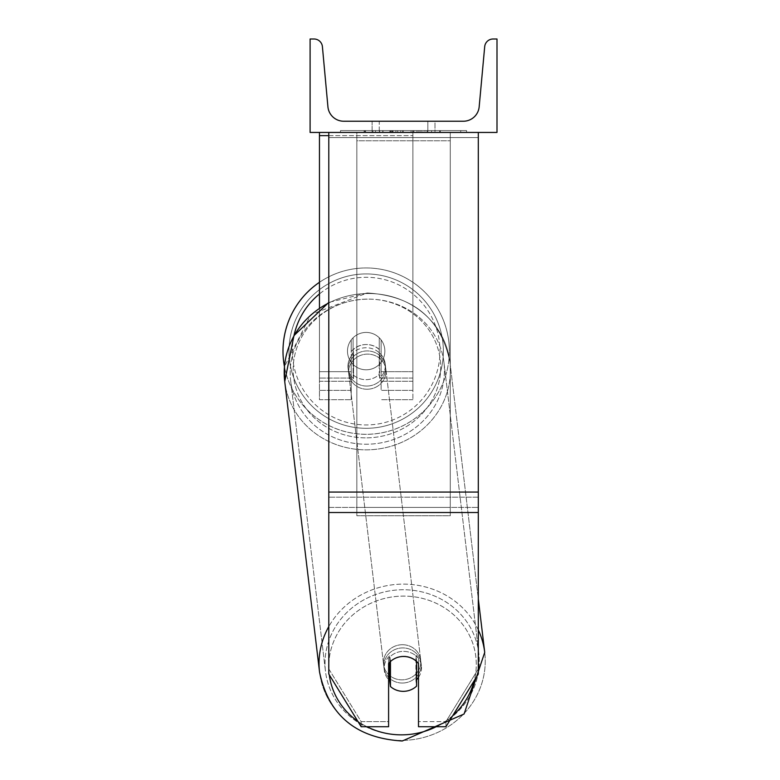 <?xml version="1.0" encoding="UTF-8"?>
<svg xmlns="http://www.w3.org/2000/svg" width="780" height="780" viewBox="0 0 780 780"><rect width="100%" height="100%" fill="white"/><g stroke="black" fill="none" stroke-linecap="round" stroke-linejoin="round"><path stroke-width="0.58" stroke-dasharray="3.9 2.92" d="M478.306 492.063L478.306 137.563L478.306 502.291L478.306 492.063L328.79 492.063L328.79 512.518L328.79 502.291L328.79 507.409L478.306 507.409L478.306 502.291L478.306 674.037L445.936 726.726L445.936 721.617L478.306 668.928L478.306 674.037L478.306 507.409L328.79 507.409L328.79 674.037L328.79 668.928L361.159 721.617L361.159 726.726L388.596 726.726L388.596 658.388L388.596 726.726L388.596 721.617L361.159 721.617L361.159 726.726L328.79 674.037L328.79 668.928L361.159 721.617L388.596 721.617L388.596 658.388A18.691 17.56 180 0 1 403.552 651.368A18.691 17.56 180 0 1 418.499 658.388L418.499 726.726L445.936 726.726L445.936 721.617L418.499 721.617L418.499 726.726L418.499 658.388L418.499 721.617L445.936 721.617L478.306 668.928L478.306 132.444L328.79 132.444L328.79 497.182L328.79 132.444L328.79 137.563L478.306 137.563L478.306 132.444L328.79 132.444M403.552 656.477A18.691 17.56 180 0 1 418.499 663.507L418.499 658.388A18.691 17.56 0 0 0 403.552 651.368A18.691 17.56 0 0 0 388.596 658.388L388.596 663.507A18.691 17.56 180 0 1 403.552 656.477M328.79 492.063L328.79 137.563L478.306 137.563L478.306 132.444M328.79 135.642L412.893 135.642L319.449 135.642L319.449 381.264L351.215 381.264L319.449 381.264L319.449 399.711L351.215 399.711L319.449 399.711L319.449 371.68L351.215 371.68L319.449 371.68L319.449 132.444L412.893 132.444L319.449 132.444L319.449 371.68L351.215 371.68L351.215 399.711L351.215 339.904A18.691 18.691 0 0 1 381.118 339.904A18.691 18.691 0 0 0 351.215 339.904A18.691 18.691 0 0 1 381.118 339.904L381.118 371.68L412.893 371.68L381.118 371.68L412.893 371.68L412.893 399.711L412.893 132.444L319.449 132.444L412.893 132.444L319.449 132.444L412.893 132.444L412.893 399.711L412.893 132.444L412.893 390.37L412.893 132.444L412.893 390.37L412.893 132.444L412.893 371.68L381.118 371.68L381.118 339.904L381.118 390.37L381.118 351.565A18.691 17.56 0 0 0 366.171 344.536A18.691 17.56 0 0 0 351.215 351.565L351.215 354.754A18.691 17.56 0 0 1 366.171 347.734A18.691 17.56 0 0 1 381.118 354.754L381.118 351.565A18.691 17.56 180 0 0 366.171 344.536A18.691 17.56 180 0 0 351.215 351.565L351.215 339.904A18.691 18.691 0 0 1 381.118 339.904L381.118 354.754A18.691 17.56 180 0 0 366.171 347.734A18.691 17.56 180 0 0 351.215 354.754L351.215 399.711L351.215 339.904L351.215 371.68L319.449 371.68L319.449 399.711L319.449 132.444L319.449 307.924M319.449 132.444L319.449 135.642M283.003 351.117A83.167 83.167 0 0 1 366.171 267.95A83.167 83.167 0 0 1 449.339 351.117A83.167 83.167 0 0 0 319.449 282.311A83.167 83.167 0 0 1 449.339 351.117A83.167 83.167 0 0 0 366.171 267.95A83.167 83.167 0 0 0 283.003 351.117A83.167 83.167 0 0 0 366.171 434.284A83.167 83.167 0 0 0 449.339 351.117A83.167 83.167 0 0 1 284.456 366.629L310.908 314.574L367.185 292.968C413.302 295.747 440.875 318.689 449.894 361.784A83.167 78.088 173.2 0 1 367.322 449.836A83.167 78.088 173.2 0 1 284.739 381.576A83.167 78.088 173.2 0 1 367.322 293.524A83.167 78.088 173.2 0 1 449.894 361.784A83.167 78.088 -6.8 0 1 367.322 449.836A83.167 78.088 -6.8 0 1 284.739 381.576L319.566 672.175A83.167 78.088 -6.8 0 0 402.139 740.434A83.167 78.088 -6.8 0 0 484.721 652.392A83.167 78.088 -6.8 0 0 402.139 584.132A83.167 78.088 -6.8 0 0 319.566 672.175A83.167 78.088 173.2 0 0 402.139 740.434A83.167 78.088 173.2 0 0 484.721 652.392L449.894 361.784C440.875 318.689 413.302 295.747 367.185 292.968L328.79 302.406M384.862 351.117A18.691 18.691 0 0 1 379.255 364.465L379.255 337.769A18.691 18.691 0 0 0 353.087 337.769L353.087 364.465A18.691 18.691 0 0 1 347.48 351.117A18.691 18.691 0 0 0 366.171 369.808A18.691 18.691 0 0 0 384.862 351.117A18.691 18.691 0 0 1 353.087 364.465A18.691 18.691 0 0 0 379.255 364.465L379.255 337.769A18.691 18.691 0 0 1 384.862 351.117A18.691 18.691 0 0 0 366.171 332.426A18.691 18.691 0 0 0 347.48 351.117A18.691 18.691 0 0 0 366.171 369.808A18.691 18.691 0 0 0 384.862 351.117A18.691 18.691 0 0 0 366.171 332.426A18.691 18.691 0 0 0 347.48 351.117A18.691 18.691 0 0 1 353.087 337.769L353.087 364.465A18.691 18.691 0 0 1 353.087 337.769L353.087 364.465L353.087 337.769A18.691 18.691 0 0 1 384.862 351.117A18.691 18.691 0 0 1 366.171 369.808A18.691 18.691 0 0 1 347.48 351.117A18.691 18.691 0 0 0 366.171 369.808A18.691 18.691 0 0 0 384.862 351.117A18.691 18.691 0 0 0 366.171 332.426A18.691 18.691 0 0 0 347.48 351.117A18.691 18.691 0 0 1 366.171 332.426A18.691 18.691 0 0 1 384.862 351.117M288.98 351.117A77.191 77.191 0 0 1 366.171 273.926A77.191 77.191 0 0 1 443.362 351.117A77.191 77.191 0 0 0 366.171 273.926A77.191 77.191 0 0 0 288.98 351.117A77.191 77.191 0 0 0 366.171 428.308A77.191 77.191 0 0 0 443.362 351.117A77.191 77.191 0 0 1 366.171 428.308A77.191 77.191 0 0 1 288.98 351.117M418.499 677.362A18.691 17.55 173.2 0 0 421.385 665.808A18.691 17.55 173.2 0 0 415.906 655.307L415.906 680.394L416.588 686.137L416.588 661.05L415.906 655.307L416.588 661.05A18.691 17.55 -6.8 0 0 403.523 656.214A18.691 17.55 -6.8 0 0 390.448 661.42L390.448 686.507A18.691 17.55 -6.8 0 0 403.523 691.343A18.691 17.55 -6.8 0 0 416.588 686.137L415.906 680.394A18.691 17.55 -6.8 0 0 421.385 665.808A18.691 17.55 -6.8 0 0 415.906 655.307L415.906 680.394A18.691 17.55 173.2 0 0 416.588 679.712M402.519 683.036A18.691 17.55 -6.8 0 0 421.083 663.254A18.691 17.55 -6.8 0 0 402.519 647.917A18.691 17.55 -6.8 0 0 383.965 667.7A18.691 17.55 -6.8 0 0 402.519 683.036A18.691 17.55 173.2 0 0 421.083 663.254A18.691 17.55 173.2 0 0 402.519 647.917A18.691 17.55 173.2 0 0 383.965 667.7A18.691 17.55 173.2 0 0 402.519 683.036M366.931 386.051A18.691 17.55 -6.8 0 0 385.495 366.259A18.691 17.55 -6.8 0 0 366.931 350.922A18.691 17.55 -6.8 0 0 348.377 370.715A18.691 17.55 -6.8 0 0 366.931 386.051A18.691 17.55 173.2 0 0 385.495 366.259A18.691 17.55 173.2 0 0 366.931 350.922A18.691 17.55 173.2 0 0 348.377 370.715A18.691 17.55 173.2 0 0 366.931 386.051M379.246 349.372A18.691 17.55 -6.8 0 0 366.171 344.536A18.691 17.55 -6.8 0 0 353.096 349.742L353.555 353.574A18.691 17.55 -6.8 0 0 348.075 368.15A18.691 17.55 -6.8 0 0 353.555 378.661L353.555 353.574L353.096 349.742L353.096 374.829A18.691 17.55 -6.8 0 0 366.171 379.665A18.691 17.55 -6.8 0 0 379.246 374.459L379.704 378.29A18.691 17.55 -6.8 0 0 385.183 363.704A18.691 17.55 -6.8 0 0 379.704 353.203L379.704 378.29A18.691 17.55 173.2 0 0 385.183 363.704A18.691 17.55 173.2 0 0 379.704 353.203L379.246 349.372A18.691 17.55 173.2 0 0 366.171 344.536A18.691 17.55 173.2 0 0 353.096 349.742L353.096 374.829L353.555 378.661L353.555 353.574A18.691 17.55 173.2 0 0 348.075 368.15A18.691 17.55 173.2 0 0 353.555 378.661L353.096 374.829A18.691 17.55 173.2 0 0 366.171 379.665A18.691 17.55 173.2 0 0 379.246 374.459L379.246 349.372M389.756 662.191L389.756 655.678A18.691 17.55 -6.8 0 0 384.277 670.254A18.691 17.55 -6.8 0 0 389.756 680.755L389.756 655.678L390.448 661.42A18.691 17.55 173.2 0 1 403.523 656.214A18.691 17.55 173.2 0 1 416.588 661.05L416.588 661.459M390.448 686.507L389.756 680.755M367.322 389.24A18.691 17.55 -6.8 0 0 385.876 369.457A18.691 17.55 -6.8 0 0 367.322 354.12A18.691 17.55 -6.8 0 0 348.757 373.903A18.691 17.55 -6.8 0 0 367.322 389.24A18.691 17.55 173.2 0 0 385.876 369.457A18.691 17.55 173.2 0 0 367.322 354.12A18.691 17.55 173.2 0 0 348.757 373.903A18.691 17.55 173.2 0 0 367.322 389.24M402.139 644.719A18.691 17.55 173.2 0 1 420.703 660.056A18.691 17.55 173.2 0 1 402.139 679.848A18.691 17.55 173.2 0 1 383.584 664.511A18.691 17.55 173.2 0 1 402.139 644.719A18.691 17.55 -6.8 0 1 420.703 660.056A18.691 17.55 -6.8 0 1 402.139 679.848A18.691 17.55 -6.8 0 1 383.584 664.511A18.691 17.55 -6.8 0 1 402.139 644.719M402.139 734.818A77.191 72.472 173.2 0 1 325.504 671.463A77.191 72.472 173.2 0 1 402.139 589.748A77.191 72.472 173.2 0 1 478.784 653.104A77.191 72.472 173.2 0 1 402.139 734.818A77.191 72.472 -6.8 0 1 325.504 671.463A77.191 72.472 -6.8 0 1 402.139 589.748A77.191 72.472 -6.8 0 1 478.784 653.104A77.191 72.472 -6.8 0 1 402.139 734.818M367.322 299.149A77.191 72.472 -6.8 0 0 290.677 380.864A77.191 72.472 -6.8 0 0 367.322 444.21A77.191 72.472 -6.8 0 0 443.956 362.495A77.191 72.472 -6.8 0 0 367.322 299.149A77.191 72.472 173.2 0 0 290.677 380.864A77.191 72.472 173.2 0 0 367.322 444.21A77.191 72.472 173.2 0 0 443.956 362.495A77.191 72.472 173.2 0 0 367.322 299.149M466.586 130.582L340.509 130.582L466.586 130.582L466.586 132.444L340.509 132.444L466.586 132.444M340.509 130.582L340.509 132.444M427.849 121.231L427.849 132.444L434.996 132.444L372.109 132.444L427.849 132.444L427.849 121.231L434.996 121.231L434.996 132.444L434.996 121.231L372.109 121.231L427.849 121.231L427.849 132.444L427.849 121.231M424.954 132.444L364.075 132.444L424.954 132.444L424.954 130.582L441.821 130.582L441.821 132.444M391.843 132.444L440.329 132.444L365.566 132.444L400.744 132.444L391.862 132.444L391.843 130.582L418.967 130.582L418.967 132.444L418.967 130.582L440.329 130.582L365.566 130.582L365.566 132.444L440.329 132.444L365.566 132.444L395.899 132.444L365.566 132.444L365.566 130.582L440.329 130.582L440.329 132.444L365.498 132.444L440.329 132.444L427.06 132.444L440.329 132.444L440.329 130.582L412.561 130.582L440.329 130.582L440.329 132.444L440.329 130.582L440.329 132.444L440.329 130.582L365.566 130.582L365.566 132.444L365.566 130.582L395.899 130.582L365.566 130.582L365.566 132.444L365.566 130.582L400.744 130.582L400.744 132.444L400.744 130.582L391.862 130.582L391.862 132.444M496.997 132.444L310.099 132.444L310.099 39L314.028 39A8.414 8.414 0 0 1 322.403 46.644L327.922 106.802A15.883 15.883 0 0 0 343.746 121.231L463.359 121.231A15.883 15.883 0 0 0 479.173 106.802L484.702 46.644A8.414 8.414 0 0 1 493.077 39L496.997 39L496.997 132.444M431.584 132.444L375.511 132.444L460.717 132.444L375.511 132.444L431.584 132.444L431.584 130.582L375.511 130.582L375.511 132.444L375.511 130.582L375.511 132.444L375.511 130.582L431.584 130.582L431.584 132.444L431.584 130.582L460.717 130.582L431.584 130.582L431.584 132.444L431.584 130.582L431.584 132.444L431.584 130.582L375.511 130.582L431.584 130.582L431.584 132.444M379.255 121.231L372.109 121.231L379.255 121.231L379.255 132.444L379.255 121.231M390.361 132.444L439.696 132.444L364.786 132.444L390.361 132.444L390.361 130.582L439.696 130.582L364.786 130.582L364.786 132.444L364.786 130.582L372.918 130.582L372.918 132.444M372.918 130.582L390.361 130.582M439.696 130.582L439.696 132.444L417.007 132.444L439.696 132.444L439.696 130.582L417.007 130.582L439.696 130.582L439.696 132.444L439.696 130.582M417.007 130.582L417.007 132.444L417.007 130.582M413.585 130.582L413.585 132.444M460.717 130.582L460.717 132.444L460.717 130.582L431.584 130.582L460.717 130.582M397.712 130.582L397.712 132.444M412.561 130.582L412.561 132.444M420.995 130.582L420.995 132.444M395.899 130.582L395.899 132.444M392.808 132.444L402.733 132.444L392.808 132.444L392.808 130.582L382.98 130.582L382.98 132.444L382.98 130.582L402.733 130.582L402.733 132.444L402.733 130.582L392.808 130.582M441.821 130.582L364.075 130.582L364.075 132.444M364.075 130.582L379.665 130.582L379.665 132.444M379.665 130.582L391.735 130.582L391.735 132.444M391.735 130.582L382.98 130.582L382.98 132.444M382.98 130.582L422.926 130.582L422.926 132.444M422.926 130.582L413.839 130.582L413.839 132.444M413.839 130.582L424.954 130.582M389.912 130.582L411.04 130.582L411.04 132.444L389.912 132.444L411.04 132.444L411.04 130.582L389.912 130.582L389.912 132.444M427.06 130.582L427.06 132.444L427.06 130.582L440.329 130.582L440.329 132.444L440.329 130.582L365.498 130.582L365.498 132.444L365.498 130.582L440.329 130.582L440.329 132.444L440.329 130.582L427.06 130.582M382.765 130.582L382.765 132.444L382.765 130.582M390.448 661.518L389.756 655.678A18.691 17.55 173.2 0 0 384.277 670.254A18.691 17.55 173.2 0 0 388.596 679.604M356.831 507.409L356.831 132.444L450.274 132.444L356.831 132.444L356.831 515.746L356.831 140.79L450.274 140.79L450.274 132.444L450.274 507.409L356.831 507.409L356.831 140.79L450.274 140.79L450.274 132.444L450.274 515.746L356.831 515.746L450.274 515.746L450.274 140.79L450.274 515.746L450.274 507.409L356.831 507.409M478.306 497.182L328.79 497.182L478.306 497.182M478.306 512.518L328.79 512.518M412.893 381.264L381.118 381.264L412.893 381.264M412.893 378.066L381.118 378.066L412.893 378.066M351.215 378.066L319.449 378.066L351.215 378.066M294.021 335.488A73.827 73.827 0 0 0 292.344 351.117A73.827 73.827 0 0 1 366.171 277.29A73.827 73.827 0 0 1 439.998 351.117A73.827 73.827 0 0 1 366.171 424.944A73.827 73.827 0 0 1 292.344 351.117A73.827 73.827 0 0 0 366.171 424.944A73.827 73.827 0 0 0 397.8 284.407A73.827 73.827 0 0 0 319.449 293.962M328.79 664.541A73.827 69.313 -6.8 0 1 402.519 596.105A73.827 69.313 173.2 0 1 476.287 664.443A73.827 69.313 173.2 0 1 402.519 734.848A73.827 69.313 173.2 0 1 328.76 666.51A73.827 69.313 173.2 0 1 402.519 596.105A73.827 69.313 -6.8 0 1 474.26 680.638M366.931 437.863A73.827 69.313 -6.8 0 0 440.7 367.448A73.827 69.313 -6.8 0 0 366.931 299.11A73.827 69.313 -6.8 0 0 293.173 369.515A73.827 69.313 -6.8 0 0 366.931 437.863A73.827 69.313 173.2 0 0 440.7 367.448A73.827 69.313 173.2 0 0 366.931 299.11A73.827 69.313 173.2 0 0 293.173 369.515A73.827 69.313 173.2 0 0 366.931 437.863M390.575 130.582L390.575 132.444M393.013 130.582L393.013 132.444M392.057 130.582L392.057 132.444M403.162 130.582L403.162 132.444M402.948 130.582L402.948 132.444L402.948 130.582M402.733 130.582L402.733 132.444M391.638 130.582L391.638 132.444M366.912 726.726A73.827 69.313 -6.8 0 1 357.815 721.285M329.296 674.866A73.827 69.313 -6.8 0 1 328.79 668.489M478.306 629.967A83.167 78.088 173.2 0 0 402.139 584.132A83.167 78.088 173.2 0 0 328.79 626.584M328.79 302.971A83.167 78.088 -6.8 0 1 367.322 293.524A83.167 78.088 -6.8 0 1 449.894 361.784L478.306 598.894M452.839 715.504A73.827 69.313 -6.8 0 1 436.195 726.726M412.893 399.711L381.118 399.711L412.893 399.711M412.893 390.37L381.118 390.37L412.893 390.37M351.215 390.37L319.449 390.37L351.215 390.37M421.385 665.808L421.083 663.254L421.385 665.808M385.495 366.259L385.183 363.704L385.495 366.259M348.377 370.715L348.075 368.15L348.377 370.715M384.277 670.254L383.965 667.7L384.277 670.254M385.876 369.457L420.703 660.056L385.876 369.457M290.677 380.864L325.504 671.463L290.677 380.864M443.956 362.495L478.784 653.104L443.956 362.495M348.757 373.903L383.584 664.511L348.757 373.903M372.109 121.231L372.109 132.444L372.109 121.231"/><path stroke-width="1.17" d="M478.306 512.518L328.79 512.518L328.79 674.037L361.159 726.726L388.596 726.726L388.596 663.507A18.691 17.56 0 0 1 403.552 656.477A18.691 17.56 0 0 1 418.499 663.507L418.499 726.726L445.936 726.726L478.306 674.037L478.306 132.444M328.79 512.518L328.79 132.444M328.79 135.642L319.449 135.642L319.449 307.924M319.449 132.444L319.449 135.642M328.79 626.584A83.167 78.088 173.2 0 0 319.566 672.175L284.739 381.576L284.456 366.629A83.167 83.167 0 0 1 319.449 282.311A83.167 83.167 0 0 0 283.003 351.117M496.997 132.444L310.099 132.444L310.099 39L314.028 39A8.414 8.414 0 0 1 322.403 46.644L327.922 106.802A15.883 15.883 0 0 0 343.746 121.231L463.359 121.231A15.883 15.883 0 0 0 479.173 106.802L484.702 46.644A8.414 8.414 0 0 1 493.077 39L496.997 39L496.997 132.444M388.596 679.604A18.691 17.55 173.2 0 0 389.756 680.755L390.448 686.507A18.691 17.55 173.2 0 0 403.523 691.343A18.691 17.55 173.2 0 0 416.588 686.137L416.588 661.459M390.448 686.507L390.448 661.518M416.588 679.712A18.691 17.55 173.2 0 0 418.499 677.362M389.756 680.755L389.756 662.191M478.306 492.063L328.79 492.063M319.449 293.962A73.827 73.827 0 0 0 294.021 335.488M436.195 726.726A73.827 69.313 -6.8 0 1 402.519 734.848A73.827 69.313 -6.8 0 1 366.912 726.726M357.815 721.285A73.827 69.313 -6.8 0 1 329.296 674.866M328.79 668.489A73.827 69.313 -6.8 0 1 328.79 664.541M328.79 302.406L293.953 335.615L284.739 381.576A83.167 78.088 -6.8 0 1 328.79 302.971M474.26 680.638A73.827 69.313 -6.8 0 1 452.839 715.504M478.306 598.894L484.721 652.392L464.071 714.012L402.275 741L464.071 714.012L484.721 652.392A83.167 78.088 173.2 0 0 478.306 629.967M402.275 741C356.158 738.212 328.585 715.279 319.566 672.175C328.585 715.279 356.158 738.212 402.275 741"/></g></svg>
